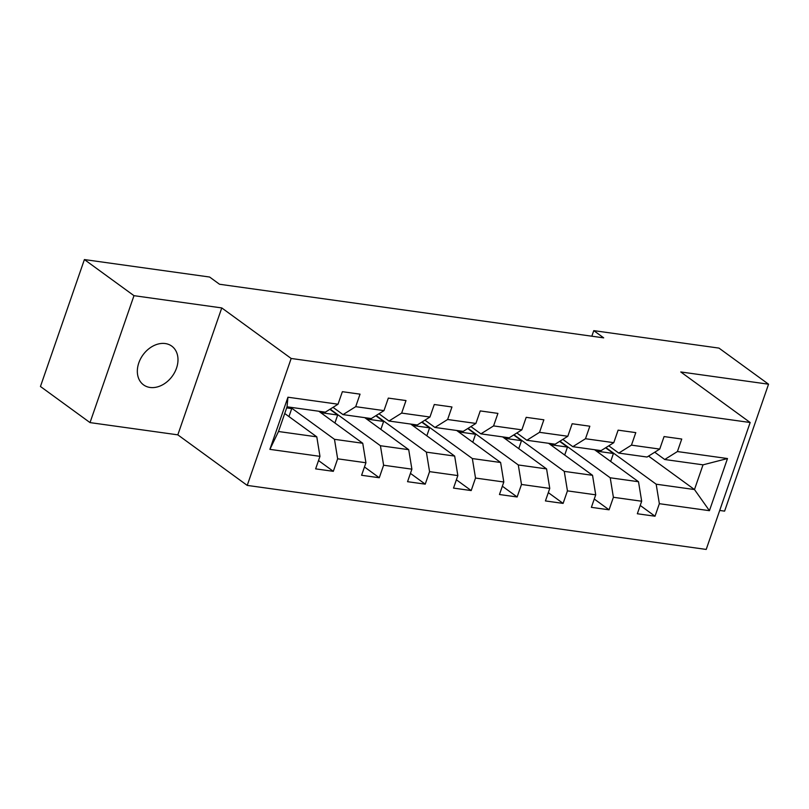<?xml version="1.0" encoding="UTF-8"?>
<svg xmlns="http://www.w3.org/2000/svg" width="809" height="809" viewBox="0 0 809 809"><rect width="100%" height="100%" fill="white"/><g stroke="black" fill="none" stroke-linecap="round" stroke-linejoin="round"><path stroke-width="1.21" d="M165.269 343.552A23.967 18.111 126.1 0 0 140.604 358.741A23.967 18.111 126.1 0 0 143.557 384.882A23.967 18.111 126.1 0 0 150.059 387.46A23.967 18.111 126.1 0 0 174.724 372.271A23.967 18.111 126.1 0 0 171.771 346.131A23.967 18.111 126.1 0 0 165.269 343.552M719.707 510.449L724.601 511.136L768.55 384.204L718.979 348.103L593.766 330.638L591.844 336.2M247.22 485.4L706.206 549.432L750.165 422.51L291.169 358.468L247.22 485.4L177.818 434.848L221.767 307.926L133.981 295.669L90.021 422.601L177.818 434.848M90.021 422.601L40.45 386.49L84.399 259.568L133.981 295.669M648.545 456.094L694.476 489.546L703.021 464.841L664.725 459.502L677.406 451.553L681.744 439.034L664.068 436.567L659.74 449.086L631.455 445.142L635.793 432.623L618.116 430.155L613.778 442.675L585.494 438.731L589.832 426.212L572.155 423.744L567.817 436.263L539.532 432.319L543.87 419.8L526.194 417.333L521.856 429.852L493.581 425.908L497.919 413.389L480.243 410.921L475.904 423.441L447.62 419.497L451.958 406.978L434.281 404.51L429.943 417.029L401.658 413.086L405.997 400.566L388.32 398.099L383.982 410.618L355.707 406.674L360.035 394.155L342.369 391.687L338.031 404.207L287.943 397.219L269.893 449.359L278.498 431.51L316.794 436.85L284.728 413.5M677.406 451.553L727.493 458.541L709.432 510.681L659.355 503.694L655.017 516.223L640.222 505.443M269.893 449.359L319.97 456.347L315.641 468.866L333.318 471.334L337.646 458.814L365.931 462.758L361.593 475.277L379.269 477.745L383.608 465.226L411.892 469.169L407.554 481.689L425.231 484.156L429.569 471.637L457.843 475.581L453.515 488.1L471.192 490.567L475.52 478.048L503.805 481.992L499.466 494.521L517.143 496.979L521.481 484.46L549.766 488.403L545.428 500.933L563.104 503.4L567.443 490.871L595.717 494.825L591.389 507.344L609.066 509.812L613.394 497.282L641.679 501.236L637.34 513.755L655.017 516.223M84.399 259.568L209.612 277.032L219.522 284.252L603.686 337.859L593.766 330.638M659.74 449.086L647.048 457.034L618.774 453.091L608.773 445.81M594.524 449.703L638.503 481.729L610.219 477.785L559.959 441.188M618.774 453.091L631.455 445.142M641.679 501.236L638.503 481.729M613.394 497.282L610.219 477.785M613.778 442.675L601.097 450.623L572.812 446.679L562.821 439.398M548.563 443.292L592.542 475.318L564.257 471.374L514.008 434.777M572.812 446.679L585.494 438.731M595.717 494.825L592.542 475.318M567.443 490.871L564.257 471.374M567.817 436.263L555.136 444.212L526.851 440.268L516.86 432.987M502.611 436.88L546.581 468.907L518.296 464.963L468.047 428.365M526.851 440.268L539.532 432.319M549.766 488.403L546.581 468.907M521.481 484.46L518.296 464.963M521.856 429.852L509.174 437.8L480.9 433.857L470.899 426.576M456.65 430.469L500.619 462.495L472.345 458.551L422.086 421.954M480.9 433.857L493.581 425.908M503.805 481.992L500.619 462.495M475.52 478.048L472.345 458.551M475.904 423.441L463.223 431.389L434.939 427.445L424.947 420.164M410.689 424.058L454.668 456.084L426.383 452.14L376.134 415.543M434.939 427.445L447.62 419.497M457.843 475.581L454.668 456.084M429.569 471.637L426.383 452.14M429.943 417.029L417.262 424.978L388.977 421.024L378.986 413.753M364.738 417.646L408.707 449.673L380.422 445.729L330.173 409.132M388.977 421.024L401.658 413.086M411.892 469.169L408.707 449.673M383.608 465.226L380.422 445.729M383.982 410.618L371.301 418.566L343.026 414.613L333.025 407.342M318.776 411.235L362.745 443.261L334.471 439.317L290.492 407.291M343.026 414.613L355.707 406.674M365.931 462.758L362.745 443.261M337.646 458.814L334.471 439.317M338.031 404.207L325.349 412.155L287.043 406.806L287.943 397.219M319.97 456.347L316.794 436.85M768.55 384.204L680.763 371.958L750.165 422.51M221.767 307.926L291.169 358.468M287.043 406.806L278.498 431.51M664.725 459.502L654.734 452.221M605.921 447.599L656.17 484.197L694.476 489.546L709.432 510.681M703.021 464.841L727.493 458.541M659.355 503.694L656.17 484.197M288.955 416.574L291.715 408.606L289.764 407.19M333.318 471.334L318.513 460.554M286.669 407.898L291.715 408.606M320.728 412.651L337.677 415.017L329.86 409.324M334.916 422.986L337.677 415.017M379.269 477.745L364.475 466.965M366.689 419.062L383.628 421.428L375.811 415.735M380.867 429.397L383.628 421.428M425.231 484.156L410.436 473.376M412.641 425.483L429.589 427.84L421.772 422.146M426.828 435.808L429.589 427.84M471.192 490.567L456.387 479.798M458.602 431.895L475.55 434.251L467.733 428.558M472.79 442.22L475.55 434.251M517.143 496.979L502.349 486.209M504.563 438.306L521.502 440.662L513.685 434.969M518.751 448.631L521.502 440.662M563.104 503.4L548.31 492.62M550.514 444.717L567.463 447.084L559.646 441.39M564.702 455.052L567.463 447.084M609.066 509.812L594.261 499.032M596.476 451.129L613.424 453.495L605.607 447.802M610.664 461.464L613.424 453.495"/></g></svg>
